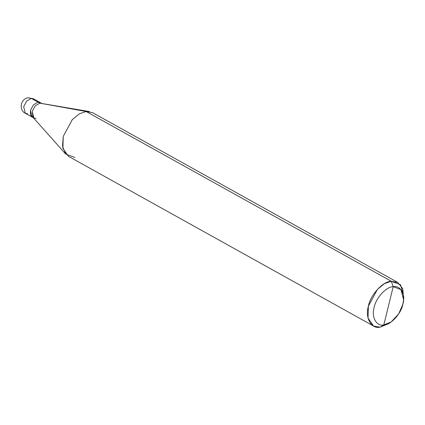 <?xml version="1.0" encoding="UTF-8"?>
<svg xmlns="http://www.w3.org/2000/svg" width="425" height="425" viewBox="0 0 425 425"><rect width="100%" height="100%" fill="white"/><g stroke="black" fill="none" stroke-linecap="round" stroke-linejoin="round"><path stroke-width="0.64" d="M41.517 103.275L33.447 98.791L28.486 97.793C20.597 98.218 18.44 110.054 25.367 113.316L23.657 106.691L26.669 101.092L31.285 98.398L38.053 102.159L40.216 102.552L38.053 102.159L33.442 104.858L30.425 110.457L30.488 115.037L33.102 117.433L30.488 115.037L30.425 110.457L33.442 104.858L38.053 102.159L31.285 98.398L28.486 97.793L33.447 98.791L31.285 98.398L26.669 101.092L23.657 106.691L25.367 113.316L27.524 113.709M38.053 102.159L41.023 103.19L38.053 102.159L33.442 104.858L30.425 110.457L32.135 117.082L30.425 110.457L33.442 104.858L38.053 102.159L39.838 103.153L38.053 102.159M391.191 321.911L388.88 323.542L380.008 327.207L383.796 324.966C376.476 326.612 371.158 316.965 374.127 307.424C375.812 298.026 386.298 286.62 393.199 286.684L383.796 324.966L391.191 321.911L398.65 313.932L402.873 304.226L403.585 299.63L400.924 289.606L393.199 286.684L391.292 281.27L86.142 111.509L39.838 103.153L89.489 111.589L86.142 111.509L92.623 112.689L397.773 282.45L391.292 281.27L400.562 284.777L403.75 296.809L403.585 299.63M41.99 103.541L39.838 103.153L35.222 105.846L32.21 111.446L33.915 118.07L36.077 118.463M373.527 326.028L68.377 156.267L62.889 148.288L63.251 136.398L72.293 119.595L79.395 113.826L86.142 111.509L79.395 113.826L72.293 119.595L63.251 136.398L62.523 146.253L65.795 154.185L33.054 117.374L32.21 111.446L35.222 105.846L39.838 103.153L86.142 111.509L391.292 281.27L384.545 283.592L377.442 289.356L368.401 306.159L368.034 318.054L373.527 326.028L380.008 327.207L390.081 322.644M403.623 298.302L402.741 288.66L397.773 282.45M393.199 286.684C400.52 285.037 405.843 294.684 402.873 304.226C401.189 313.623 390.697 325.029 383.796 324.966L393.199 286.684C386.298 286.62 375.812 298.026 374.127 307.424C371.158 316.965 376.476 326.612 383.796 324.966L380.008 327.207C371.222 329.184 364.841 317.608 368.401 306.159C370.419 294.881 383.01 281.196 391.292 281.27L393.199 286.684M65.795 154.185L74.858 157.447M25.367 113.316L33.432 117.805"/></g></svg>
